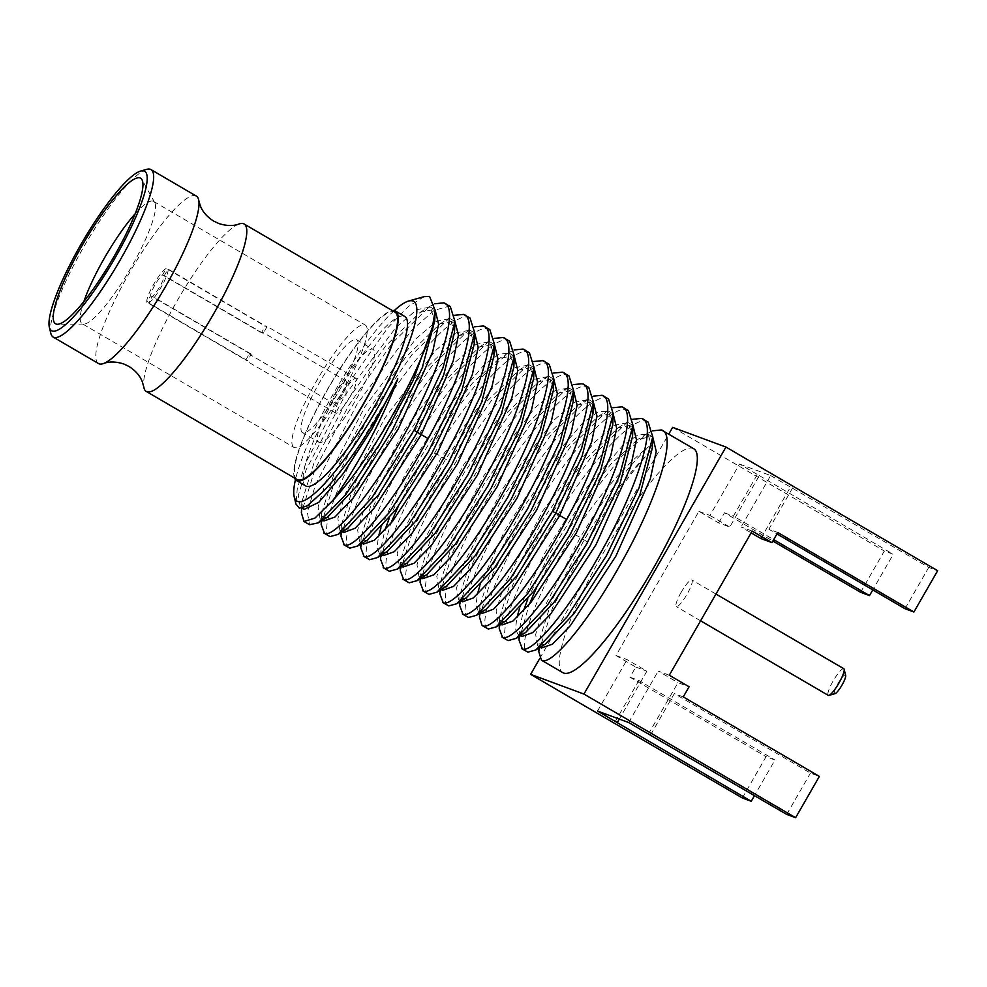 <?xml version="1.0" encoding="UTF-8"?>
<svg xmlns="http://www.w3.org/2000/svg" width="987" height="987" viewBox="0 0 987 987"><rect width="100%" height="100%" fill="white"/><g stroke="black" fill="none" stroke-linecap="round" stroke-linejoin="round"><path stroke-width="0.74" stroke-dasharray="4.93 3.7" d="M135.12 213.821A70.805 13.904 -59.7 0 1 153.158 201.212A70.805 13.904 120.3 0 1 153.59 201.422A70.805 13.904 120.3 0 1 154.737 202.643A70.805 13.904 120.3 0 1 129.889 269.574A70.805 13.904 120.3 0 1 83.796 324.094A70.805 13.904 120.3 0 1 82.612 323.896A70.805 13.904 -59.7 0 1 82.168 323.699L293.855 447.345A70.805 13.904 -59.7 0 0 294.286 447.555A70.805 13.904 120.3 0 0 342.193 392.16A70.805 13.904 120.3 0 0 365.276 325.068A70.805 13.904 120.3 0 0 364.832 324.871A70.805 13.904 -59.7 0 0 316.938 380.254A70.805 13.904 -59.7 0 0 293.855 447.345M83.895 301.516A70.805 13.904 -59.7 0 0 82.168 323.699M302.454 432.614A53.742 10.561 -59.7 0 1 319.985 381.685A53.742 10.561 -59.7 0 1 356.344 339.639A53.742 10.561 120.3 0 1 356.677 339.799A53.742 10.561 120.3 0 1 339.146 390.729A53.742 10.561 120.3 0 1 302.787 432.775A53.742 10.561 -59.7 0 1 302.454 432.614L318.887 442.213A53.742 10.561 120.3 0 1 336.407 391.284A53.742 10.561 120.3 0 1 372.765 349.238A53.742 10.561 120.3 0 1 373.098 349.398A53.742 10.561 120.3 0 1 355.579 400.327A53.742 10.561 120.3 0 1 319.22 442.373A53.742 10.561 120.3 0 1 318.887 442.213M342.242 394.418A20.098 3.948 -59.7 0 0 335.864 413.158A20.098 3.948 -59.7 0 0 349.756 397.193A20.098 3.948 -59.7 0 0 356.134 378.453A20.098 3.948 -59.7 0 0 342.242 394.418M148.581 302.923A20.098 3.948 -59.7 0 0 161.202 287.057A20.098 3.948 120.3 0 0 168.061 269.056L164.286 275.62A12.856 2.529 120.3 0 1 159.845 286.563A12.856 2.529 -59.7 0 1 152.356 296.371L148.581 302.923L247.503 360.711A20.098 3.948 -59.7 0 1 246.232 360.798A20.098 3.948 -59.7 0 1 245.751 360.058L146.841 302.281A20.098 3.948 -59.7 0 1 153.688 284.281A20.098 3.948 120.3 0 1 166.31 268.415L162.534 274.978A12.856 2.529 120.3 0 0 155.045 284.787A12.856 2.529 -59.7 0 0 150.604 295.718L146.841 302.281M168.061 269.056L266.971 326.845A20.098 3.948 -59.7 0 0 266.502 326.105A20.098 3.948 -59.7 0 0 265.232 326.191L166.31 268.415M245.751 360.058L249.526 353.506A12.856 2.529 -59.7 0 0 249.884 354.543A12.856 2.529 -59.7 0 0 251.278 354.148L247.503 360.711M251.278 354.148L152.356 296.371M249.526 353.506L150.604 295.718M266.971 326.845L263.208 333.396A12.856 2.529 -59.7 0 0 262.85 332.36A12.856 2.529 -59.7 0 0 261.456 332.755L265.232 326.191M261.456 332.755L162.534 274.978M263.208 333.396L164.286 275.62M332.977 403.078A12.856 2.529 -59.7 0 1 337.048 391.099A12.856 2.529 120.3 0 1 345.943 380.883A12.856 2.529 120.3 0 1 346.289 381.944A12.856 2.529 120.3 0 1 341.86 392.875A12.856 2.529 -59.7 0 1 334.075 402.869A12.856 2.529 -59.7 0 1 332.977 403.078L249.884 354.543M146.681 169.357A96.973 19.049 -59.7 0 0 85.598 243.703A96.973 19.049 -59.7 0 0 50.843 333.421M98.503 363.549A96.973 19.049 -59.7 0 1 130.111 271.647A96.973 19.049 -59.7 0 1 195.722 195.796A96.973 19.049 120.3 0 1 196.327 196.08M238.99 224.012A96.973 19.049 -59.7 0 0 178.733 298.099A96.973 19.049 -59.7 0 0 143.794 386.978M297.087 479.534A96.973 19.049 120.3 0 1 328.696 387.644A96.973 19.049 120.3 0 1 394.306 311.793A96.973 19.049 120.3 0 1 394.911 312.077M294.521 478.041A98.145 19.284 120.3 0 1 327.647 389.014A98.145 19.284 120.3 0 1 392.345 310.572M305.785 485.974A98.145 19.284 120.3 0 1 336.937 394.442A98.145 19.284 120.3 0 1 404.781 316.494M394.22 310.597A115.664 22.726 -59.7 0 0 295.458 479.67M424.188 296.631L408.47 306.439L387.928 327.61L341.884 392.764L306.155 462.101L297.321 488.146L295.964 504.11M450.282 306.538L449.369 306.093L434.157 310.35L411.394 330.608L356.751 404.682L315.359 485.024L307.339 512.228L309.573 524.714M307.574 505.652L300.245 507.096L298.308 495.474L306.007 470.059L345.068 395.269L395.984 327.388L416.81 309.647L430.344 307.068L434.712 320.96M327.746 516.978L320.022 518.644L318.085 507.034L325.784 481.619L364.845 406.829L415.761 338.948L436.587 321.194L450.134 318.628L454.489 332.471M347.498 528.551L339.799 530.192L337.875 518.557L345.586 493.13L384.646 418.365L435.538 350.508L456.364 332.767L469.911 330.176L474.278 344.056M367.3 540.099L359.589 541.752L357.652 530.142L365.35 504.739L404.399 429.962L455.303 362.093L476.129 344.327L489.688 341.724L494.055 355.579M387.077 551.647L379.366 553.3L377.034 547.884L378.416 536.768M380.92 527.934L405.595 473.353L444.73 410.876L484.136 364.845L499.299 354.086L509.477 353.284L513.845 367.176M406.854 563.219L399.155 564.86L397.169 553.658L404.399 529.192L441.806 456.549L493.858 386.262L515.325 367.657L529.266 364.845L533.622 378.737M529.414 352.754L528.514 352.31C514.795 345.018 470.552 393.616 434.699 452.823C398.193 511.772 377.194 568.981 389.396 571.251M509.637 341.206L508.724 340.762C494.351 332.841 445.902 387.768 409.408 450.417C376.047 506.356 358.207 557.371 369.619 559.703M489.848 329.646L488.947 329.202C474.562 321.281 426.113 376.22 389.618 438.87C356.258 494.795 338.418 545.823 349.83 548.143M470.071 318.085L469.158 317.654C454.785 309.733 406.336 364.659 369.841 427.309C336.481 483.248 318.641 534.263 330.053 536.595M343.747 532.499L341.416 524.973L353.815 485.259L385.201 426.162L425.002 369.311L459.621 335.494L473.859 332.483L474.71 333.088M363.549 544.071L361.193 536.546L373.592 496.831L404.991 437.722L444.804 380.846L479.423 347.042L493.636 344.031L494.499 344.636M383.314 555.619L380.982 548.081L384.881 530.241M389.248 518.237L410.629 473.686L440.535 424.829L472.403 383.19L499.2 358.602L513.437 355.604L514.276 356.196M402.955 567.081L400.759 559.666L413.528 519.1L445.766 458.856L484.999 403.19L518.989 370.15L533.214 367.152L534.066 367.756M304.193 509.403L301.849 501.852L314.261 462.101L345.672 402.992L385.485 346.141L420.092 312.361L434.305 309.375L435.144 309.967M323.983 520.963L321.626 513.413L334.05 473.661L365.449 414.552L405.262 357.701L439.869 323.921L454.094 320.935L454.933 321.528M434.773 303.774L429.604 306.488L392.246 343.044L349.127 404.818L315.001 469.257L301.405 512.907M321.182 524.578L334.704 481.014L368.817 416.526L411.986 354.666L449.381 318.036L454.736 315.26M340.959 536.151L354.469 492.599L388.57 428.136L431.726 366.276L469.133 329.621L474.525 326.808M360.748 547.723L374.246 504.184L408.347 439.696L451.515 377.824L488.923 341.169L494.302 338.368M380.538 559.247L390.704 523.579M398.193 506.541L422.757 460.25L452.91 413.615L483.346 375.368L508.712 352.717L514.091 349.929M549.204 364.314L548.291 363.87C533.918 355.949 485.468 410.876 448.974 473.538C415.613 529.464 397.773 580.479 409.186 582.811M426.631 574.767L418.932 576.42L417.007 564.786L424.718 539.383L463.767 464.618L514.646 396.762L535.472 378.996L549.031 376.392L553.411 390.26M446.445 586.315L438.721 587.981L436.797 576.359L444.495 550.943L483.556 476.153L534.46 408.285L555.286 390.531L568.833 387.953L573.2 401.82M466.197 597.888L458.499 599.528L456.574 587.894L464.297 562.467L503.345 487.701L554.238 419.845L575.063 402.104L588.61 399.501L592.977 413.393M588.77 387.422L587.857 386.978C573.484 379.07 525.035 433.996 488.54 496.646C455.18 552.584 437.34 603.6 448.752 605.919M568.981 375.874L568.08 375.43C553.695 367.509 505.245 422.436 468.763 485.086C435.403 541.024 417.563 592.04 428.963 594.371M400.315 570.831L414.121 526.577L448.937 461.139L491.612 400.278L528.501 364.277L533.868 361.476M420.104 582.392L433.589 538.853L467.69 474.389L510.847 412.517L548.254 375.85L553.658 373.037M439.881 593.927L453.391 550.364L487.516 485.875L530.673 424.015L568.08 387.385L573.435 384.585M459.671 605.487L473.168 561.936L507.269 497.473L550.425 435.612L587.833 398.958L593.224 396.145M422.732 578.641L420.548 571.214L432.935 531.5L464.322 472.415L504.123 415.552L538.742 381.722L552.991 378.7L553.855 379.304M442.682 590.288L440.325 582.749L452.737 543.023L484.148 483.914L523.949 427.05L558.568 393.258L572.793 390.272L573.632 390.864M462.459 601.836L460.115 594.31L472.514 554.595L503.901 495.499L543.701 438.647L578.32 404.83L592.558 401.82L593.421 402.425M485.986 609.435L478.276 611.089L475.956 605.66L477.338 594.544M479.842 585.71L504.505 531.142L543.64 468.665L583.033 422.633L598.208 411.875L608.387 411.061L612.767 424.953M505.776 620.983L498.077 622.649L496.14 611.027L503.839 585.624L542.887 510.847L593.779 442.978L614.617 425.212L628.164 422.621L632.544 436.476M525.565 632.544L517.842 634.197L515.522 628.781L516.904 617.665M519.409 608.831L544.084 554.238L583.218 491.773L622.612 445.729L637.787 434.983L647.966 434.181L652.333 448.073M545.342 644.104L537.644 645.757L535.645 634.542L542.887 610.077L580.294 537.434L587.425 542.023C611.002 500.15 632.741 469.146 652.629 448.986L648.681 446.679C625.351 464.828 600.195 493.833 573.188 533.708L580.294 537.434C603.291 498.916 626.079 468.665 648.681 446.679M573.188 533.708C536.681 592.656 515.683 649.865 527.885 652.148M648.126 422.091L647.213 421.646C632.827 413.738 584.39 468.665 547.896 531.314C514.535 587.253 496.695 638.268 508.095 640.588M628.337 410.543L627.424 410.098C613.05 402.178 564.601 457.104 528.107 519.754C494.746 575.692 476.906 626.708 488.318 629.04M608.56 398.982L607.647 398.538C593.273 390.618 544.812 445.544 508.33 508.194C474.969 564.132 457.129 615.148 468.529 617.48M482.236 613.396L479.892 605.87L492.303 566.143L523.69 507.059L563.491 450.208L598.097 416.391L612.347 413.38L613.198 413.972M502.038 624.956L499.681 617.443L512.08 577.728L543.467 518.619L583.28 461.743L617.899 427.939L632.124 424.928L632.988 425.533M521.802 636.504L519.47 628.966L523.369 611.138M527.724 599.121L549.117 554.583L579.024 505.726L610.891 464.075L637.688 439.486L651.926 436.488L652.765 437.081M541.431 647.966L539.247 640.551L552.017 599.985L584.255 539.753C607.239 501.236 630.039 470.972 652.629 448.986M519.014 640.144L529.192 604.476M536.681 587.438L561.233 541.147L591.386 494.499L621.835 456.265L647.201 433.614L652.58 430.813M538.803 651.728L552.609 607.474L587.425 542.023M479.448 617.035L492.957 573.484L527.058 509.021L570.215 447.16L607.61 410.506L613.001 407.705M499.237 628.62L512.722 585.081L546.835 520.593L590.004 458.708L627.411 422.054L632.79 419.253M693.713 448.715A129.692 25.477 120.3 0 0 692.911 448.345A129.692 25.477 -59.7 0 0 605.167 549.796A129.692 25.477 -59.7 0 0 562.886 672.69M539.815 658.378L668.754 434.144M742.323 797.989L766.072 756.696L774.98 759.99L754.5 795.596M698.882 511.365L709.974 515.461L739.547 464.05L759.324 475.598L729.763 527.021L718.659 522.913L698.882 511.365L615.987 655.504L635.776 667.064L629.953 677.181L766.072 756.696M718.659 522.913L724.483 512.796L772.87 541.061M860.59 592.299L884.34 551.005L893.26 554.299L872.779 589.905M672.653 427.359L884.34 551.005M650.606 734.896L674.343 693.602L810.463 773.105L819.37 776.399M683.263 696.896L674.343 693.602M648.41 734.094L677.983 682.671L689.086 686.779M786.713 814.411L810.463 773.105M669.297 675.219L658.206 671.111L677.983 682.671M615.987 655.504L627.09 659.612L646.88 671.172L619.318 719.091M597.517 711.035L627.09 659.612M628.633 722.533L658.206 671.111M752.18 531.08L741.089 526.972L751.156 532.857M739.547 464.05L770.662 475.549L741.089 526.972M681.203 592.225A15.422 3.035 -59.7 0 0 676.305 606.61A15.422 3.035 -59.7 0 0 686.977 594.359A15.422 3.035 -59.7 0 0 691.862 579.974A15.422 3.035 -59.7 0 0 681.203 592.225M709.974 515.461L729.763 527.021M770.662 475.549L928.742 567.414L937.65 570.708M759.324 475.598L893.26 554.299M777.793 532.511L768.873 529.217L776.966 533.942M792.623 487.911L768.873 529.217M760.866 538.532L790.439 487.109M904.993 608.72L928.742 567.414M757.14 474.796L733.39 516.09L773.697 539.63M724.483 512.796L733.39 516.09M635.776 667.064L646.88 671.172M629.953 677.181L638.873 680.487L774.98 759.99M615.123 721.781L638.873 680.487M843.811 668.717A15.422 3.035 -59.7 0 0 833.139 680.968A15.422 3.035 -59.7 0 0 828.253 695.354M845.662 675.466A10.746 2.11 -59.7 0 0 837.975 683.609A10.746 2.11 -59.7 0 0 835.039 693.651M434.699 452.823L448.937 461.139M153.59 201.422L365.276 325.068M356.677 339.799L373.098 349.398M335.864 413.158L246.232 360.798M356.134 378.453L266.502 326.105M345.943 380.883L262.85 332.36M346.289 381.944L345.993 395.799L334.075 402.869M154.737 202.643L141.98 179.671M83.796 324.094L57.517 324.267M307.167 505.912L307.932 505.43M342.39 531.709L339.799 530.192M473.859 332.483L469.898 330.176M362.167 543.257L359.589 541.752M493.636 344.031L489.675 341.724M381.957 554.817L379.366 553.3M513.437 355.604L509.477 353.297M401.734 566.365L399.155 564.86M300.245 507.084L302.096 508.169M430.344 307.068L434.305 309.387M320.022 518.644L322.601 520.149M450.134 318.628L454.082 320.935M301.849 501.852L301.59 508.268M420.092 312.361L429.604 306.488M321.626 513.413L321.33 520.939M439.869 323.921L449.393 318.036M420.252 578.715L420.548 571.214M548.254 375.85L538.742 381.722M440.029 590.275L440.325 582.749M568.08 387.385L558.568 393.258M459.819 601.823L460.115 594.31M587.833 398.958L578.32 404.83M518.989 370.15L528.501 364.277M480.879 612.594L478.276 611.089M612.347 413.38L608.387 411.073M500.656 624.154L498.077 622.649M632.124 424.928L628.164 422.621M520.445 635.714L517.842 634.197M651.913 436.488L647.966 434.181M540.222 647.262L537.644 645.757M533.214 367.164L529.266 364.845M421.523 577.926L418.932 576.42M552.991 378.7L549.031 376.392M441.3 589.486L438.721 587.981M572.781 390.272L568.833 387.953M461.089 601.046L458.499 599.528M592.558 401.82L588.597 399.513M519.162 636.492L519.47 628.966M647.201 433.614L637.688 439.499M538.951 648.052L539.247 640.551M479.904 605.87L479.596 613.383M598.11 416.391L607.622 410.518M499.681 617.443L499.385 624.944M617.899 427.926L627.411 422.054M700.597 620.798L676.305 606.61M715.97 594.051L691.862 579.974M380.686 555.607L380.982 548.081M508.712 352.729L499.2 358.602M400.463 567.155L400.759 559.666M341.416 524.973L341.12 532.499M459.621 335.494L469.133 329.621M361.193 536.546L360.897 544.047M479.423 347.042L488.923 341.169"/><path stroke-width="1.48" d="M135.12 213.821A70.805 13.904 -59.7 0 0 83.895 301.516M140.092 177.968A84.29 16.557 -59.7 0 0 82.328 245.171A84.29 16.557 -59.7 0 0 56.099 324.032A84.29 16.557 120.3 0 0 57.517 324.267A84.29 16.557 120.3 0 0 112.395 259.359A84.29 16.557 120.3 0 0 141.98 179.671A84.29 16.557 120.3 0 0 140.092 177.968M144.077 171.035A92.297 18.136 -59.7 0 0 140.573 171.084A92.297 18.136 -59.7 0 0 82.439 241.864A92.297 18.136 -59.7 0 0 49.35 327.252A92.297 18.136 -59.7 0 0 52.114 330.966A92.297 18.136 -59.7 0 0 115.356 257.385A92.297 18.136 -59.7 0 0 144.077 171.035M49.35 327.252L50.843 333.421A96.973 19.049 -59.7 0 0 53.138 337.048A96.973 19.049 -59.7 0 0 53.742 337.332A96.973 19.049 -59.7 0 0 119.353 261.469A96.973 19.049 -59.7 0 0 150.962 169.579A96.973 19.049 -59.7 0 0 150.369 169.295A96.973 19.049 -59.7 0 0 146.681 169.357L140.573 171.084M150.962 169.579L196.327 196.08A96.973 19.049 120.3 0 1 198.794 200.546A96.973 19.049 120.3 0 1 163.867 289.413A96.973 19.049 120.3 0 1 103.61 363.5A96.973 19.049 120.3 0 1 99.095 363.821A96.973 19.049 -59.7 0 1 98.503 363.549L53.138 337.048M103.61 363.5C104.807 363.068 111.667 360.119 123.733 363.969L128.865 366.399C135.503 370.581 139.994 375.726 142.338 381.846L143.794 386.978A96.973 19.049 -59.7 0 0 146.273 391.444A96.973 19.049 -59.7 0 0 146.866 391.728A96.973 19.049 120.3 0 0 212.476 315.865A96.973 19.049 120.3 0 0 244.085 223.975A96.973 19.049 120.3 0 0 243.493 223.691A96.973 19.049 -59.7 0 0 238.99 224.012C237.781 224.456 230.921 227.405 218.867 223.555L213.723 221.125C207.085 216.943 202.594 211.798 200.25 205.666L198.794 200.546M244.085 223.975L394.911 312.077A96.973 19.049 120.3 0 1 363.29 403.967A96.973 19.049 120.3 0 1 297.679 479.818A96.973 19.049 120.3 0 1 297.087 479.534L146.273 391.444M392.345 310.572A98.145 19.284 120.3 0 1 395.491 311.065A98.145 19.284 120.3 0 1 364.351 402.585A98.145 19.284 120.3 0 1 296.495 480.546A98.145 19.284 120.3 0 1 294.521 478.041M395.491 311.065L404.781 316.494A98.145 19.284 120.3 0 1 373.641 408.013A98.145 19.284 120.3 0 1 305.785 485.974L296.495 480.546M295.458 479.67A115.664 22.726 -59.7 0 0 294.2 496.782A115.664 22.726 -59.7 0 0 297.655 501.445A115.664 22.726 120.3 0 0 376.911 409.223A115.664 22.726 120.3 0 0 412.911 301.023A115.664 22.726 -59.7 0 0 408.507 301.084A115.664 22.726 -59.7 0 0 394.22 310.597M294.2 496.782L295.964 504.11L299.394 508.231L307.154 505.924L323.317 491.341A119.168 23.417 -59.7 0 0 397.786 378.897C382.142 420.548 354.395 471.058 332.755 500.532A129.692 25.477 120.3 0 0 432.417 327.215L435.131 310.424L429.579 296.408L424.188 296.631L408.507 301.084M323.81 533.029L330.053 536.595L337.986 534.423L371.914 497.732L413.96 430.307L443.064 367.571L454.945 321.306L450.282 306.538L443.829 302.849C460.324 307.093 439.326 372.913 403.251 436.464C371.556 493.685 334.433 538.248 324.501 533.35L321.182 524.578L321.33 520.939M432.417 327.215L413.035 380.649L380.846 442.349L345.672 494.721L318.233 522.851L309.573 524.714L304.021 521.481L314.927 518.101L332.755 500.532M323.317 491.341L307.574 505.652M435.131 310.411L434.712 320.96L422.251 367.707L392.295 430.295L356.245 486.653L327.746 516.978L318.221 522.851M454.933 321.306L454.489 332.483L443.656 375.048L417.131 432.577L378.539 494.82L347.498 528.551L337.986 534.423M474.722 332.89L474.278 344.056L461.817 390.827L431.85 453.415L395.799 509.785L367.3 540.099L357.787 545.971L389.075 512.821L428.481 451.454L461.163 383.474L474.722 332.89L470.071 318.085L463.606 314.409C479.114 318.616 461.41 377.75 428.198 438.623C395.651 499.755 354.703 550.277 344.29 544.91L340.959 536.151L341.12 532.499M494.512 344.414L494.055 355.579L481.631 402.326L451.651 464.939L415.601 521.321L387.077 551.647L377.565 557.532L408.877 524.368L448.283 462.965L480.965 394.985L494.512 344.414L489.848 329.646L483.396 325.969C499.891 330.201 478.905 396.034 442.83 459.584C411.123 516.793 373.999 561.356 364.067 556.458L360.748 547.723L360.897 544.047M378.416 536.768L380.92 527.934M514.289 356.011L513.845 367.176L501.384 413.948L471.404 476.548L435.353 532.918L406.854 563.219L397.342 569.092L428.629 535.953L468.035 474.587L500.73 406.607L514.289 356.011L509.637 341.206L503.185 337.517C519.668 341.761 498.682 407.594 462.607 471.132C430.9 528.353 393.776 572.916 383.857 568.018L380.538 559.247L380.686 555.607M383.166 567.698L389.396 571.251L397.342 569.092M363.376 556.15L369.619 559.703L377.565 557.532M343.587 544.59L349.83 548.143L357.787 545.971M454.933 321.528L458.437 335.074L453.193 361.02L421.091 434.897L374.11 508.132L355.16 528.218L343.747 532.499L342.39 531.709M474.71 333.088L478.189 347.362L472.279 374.826L437.833 452.071L392.468 521.444L374.443 540.16L363.549 544.071L362.167 543.257M494.499 344.636L497.966 358.923L492.057 386.398L457.598 463.668L412.221 533.029L394.208 551.733L383.314 555.619L381.957 554.817M384.881 530.241L389.248 518.237M514.276 356.196L517.756 370.47L511.846 397.946L477.387 475.203L432.022 544.577L413.997 563.281L402.955 567.081M397.786 378.897L371.951 429L343.365 473.415L318.813 502.321L304.193 509.403L302.096 508.169M435.144 309.967L438.61 324.242L432.713 351.705L398.267 428.95L352.914 498.324L334.889 517.04L323.983 520.963L322.601 520.149M443.829 302.849L434.773 303.774M301.405 512.907L304.021 521.481M454.736 315.26L463.606 314.409M474.525 326.808L483.396 325.969M494.302 338.368L503.185 337.517M390.704 523.579L398.193 506.541M514.091 349.929L522.962 349.077L529.414 352.754L534.078 367.559L533.622 378.737L521.173 425.508L491.193 488.109L455.13 544.466L426.631 574.767L417.119 580.652L448.406 547.514L487.825 486.147L520.519 418.167L534.078 367.559M522.962 349.077C539.457 353.309 518.471 419.142 482.396 482.692C450.689 539.914 413.565 584.464 403.634 579.566L400.315 570.831L400.463 567.155M402.943 579.258L409.186 582.811L417.119 580.652M422.732 590.818L428.963 594.371L436.933 592.188L468.233 559.024L507.639 497.633L540.321 429.666L553.855 379.094L549.204 364.314L542.751 360.637C559.234 364.869 538.248 430.702 502.173 494.253C470.466 551.462 433.355 596.025 423.423 591.127L420.104 582.392L420.252 578.715M553.855 379.094L553.411 390.26L540.975 437.007L511.007 499.607L474.957 555.989L446.445 586.315L436.933 592.188M573.644 390.655L573.2 401.82L560.752 448.591L530.772 511.204L494.709 567.574L466.197 597.888L456.685 603.76L487.985 570.622L527.391 509.243L560.085 441.251L573.644 390.655L568.981 375.874L562.528 372.185C579.024 376.429 558.037 442.25 521.963 505.8C490.255 563.022 453.132 607.585 443.2 602.687L439.881 593.927L440.029 590.275M593.421 402.215L592.977 413.393L582.133 455.957L555.619 513.474L517.028 575.705L485.986 609.435L476.462 615.32L510.402 578.629L552.449 511.204L581.54 448.48L593.421 402.215L588.77 387.422L582.318 383.746C598.801 387.99 577.814 453.81 541.74 517.361C510.032 574.582 472.921 619.133 462.989 614.235L459.671 605.487L459.819 601.823M442.509 602.366L448.752 605.919L456.685 603.76M533.868 361.476L542.751 360.637M553.658 373.037L562.528 372.185M573.435 384.585L582.318 383.746M593.224 396.145L602.095 395.293L608.56 398.982L613.211 413.787L599.652 464.371L566.97 532.338L527.564 593.718L496.264 626.868L488.318 629.04L482.075 625.487L479.448 617.035L479.596 613.383M602.095 395.293C617.591 399.501 599.899 458.634 566.686 519.52C534.14 580.64 493.192 631.174 482.766 625.795L482.075 625.487M534.066 367.756L537.533 382.031L531.635 409.506L497.164 486.764L451.799 556.125L433.786 574.841L422.732 578.641M553.855 379.304L557.322 393.579L551.412 421.054L516.954 498.299L471.601 567.673L453.576 586.389L442.682 590.288L441.3 589.486M573.632 390.864L577.099 405.139L571.189 432.627L536.731 509.884L491.366 579.258L473.341 597.962L462.459 601.836L461.089 601.046M593.421 402.425L596.925 415.959L591.682 441.905L559.58 515.782L512.586 589.017L493.636 609.102L482.236 613.396L480.879 612.594M462.298 613.926L468.529 617.48L476.474 615.32M477.338 594.544L479.842 585.71M613.211 413.775L612.754 424.953L600.306 471.712L570.338 534.312L534.288 590.67L505.776 620.983L496.264 626.856M632.988 425.298L632.544 436.476L620.107 483.223L590.14 545.823L554.077 602.218L525.565 632.544L516.053 638.416L547.366 605.253L586.771 543.862L619.454 475.882L632.988 425.298L628.337 410.543L621.884 406.854C638.379 411.098 617.381 476.918 581.306 540.469C549.599 597.69 512.487 642.241 502.556 637.355L499.237 628.62L499.385 624.944M516.904 617.665L519.409 608.831M652.777 436.896L652.333 448.073L639.872 494.845L609.892 557.445L573.842 613.803L545.342 644.104L535.818 649.977L567.118 616.85L606.524 555.471L639.218 487.504L652.777 436.896L648.126 422.091L641.661 418.414C658.156 422.646 637.17 488.479 601.095 552.029C569.388 609.25 532.264 653.801 522.333 648.903L519.014 640.144L519.162 636.492M521.642 648.595L527.885 652.148L535.83 649.989M501.865 637.034L508.095 640.588L516.053 638.416M613.198 413.972L616.665 428.247L610.768 455.723L576.309 532.968L530.957 602.341L512.932 621.057L502.038 624.956L500.656 624.154M632.988 425.533L636.455 439.807L630.545 467.283L596.086 544.553L550.709 613.926L532.684 632.63L521.802 636.504L520.445 635.714M523.369 611.138L527.724 599.121M652.765 437.081L656.232 451.367L650.334 478.843L615.876 556.1L570.511 625.462L552.486 644.178L541.431 647.966M529.192 604.476L536.681 587.438M652.58 430.813L661.45 429.962L693.713 448.715A129.692 25.477 120.3 0 1 651.432 571.609A129.692 25.477 120.3 0 1 563.688 673.06A129.692 25.477 -59.7 0 1 562.886 672.69L541.431 660.155L538.803 651.728L538.951 648.052M661.45 429.962C677.946 434.206 656.947 500.039 620.872 563.577C589.177 620.798 552.054 665.361 542.122 660.463L541.431 660.155M613.001 407.705L621.884 406.854M632.79 419.253L641.661 418.414M668.754 434.144L672.653 427.359L725.963 447.062L583.934 694.058L530.636 674.343L539.815 658.378M583.934 694.058L795.621 817.705L786.713 814.411L628.633 722.533L597.517 711.035L751.23 801.284L742.323 797.989L530.636 674.343M772.87 541.061L860.59 592.299L869.51 595.593L872.779 589.905M725.963 447.062L937.65 570.708L913.9 612.014L777.793 532.511L771.97 542.628L752.18 531.08L669.297 675.219L689.086 686.779L683.263 696.896L819.37 776.399L795.621 817.705M771.97 542.628L760.866 538.532L751.156 532.857M913.9 612.014L904.993 608.72L776.966 533.942M773.697 539.63L869.51 595.593M619.318 719.091L617.307 722.583M754.5 795.596L751.23 801.284M700.597 620.798L828.253 695.354A15.422 3.035 -59.7 0 0 828.932 695.391A15.422 3.035 -59.7 0 0 838.913 683.103A15.422 3.035 -59.7 0 0 844.169 669.297A15.422 3.035 -59.7 0 0 843.811 668.717L715.97 594.051M828.932 695.391L835.039 693.651A10.746 2.11 -59.7 0 0 841.997 685.089A10.746 2.11 -59.7 0 0 845.662 675.466L844.169 669.297M413.96 430.307L428.198 438.623M552.449 511.204L566.686 519.52M307.167 505.912L307.932 505.43M403.115 567.167L401.734 566.365M301.59 508.268L301.393 513.03M541.592 648.064L540.222 647.262M422.892 578.727L421.523 577.926"/></g></svg>
